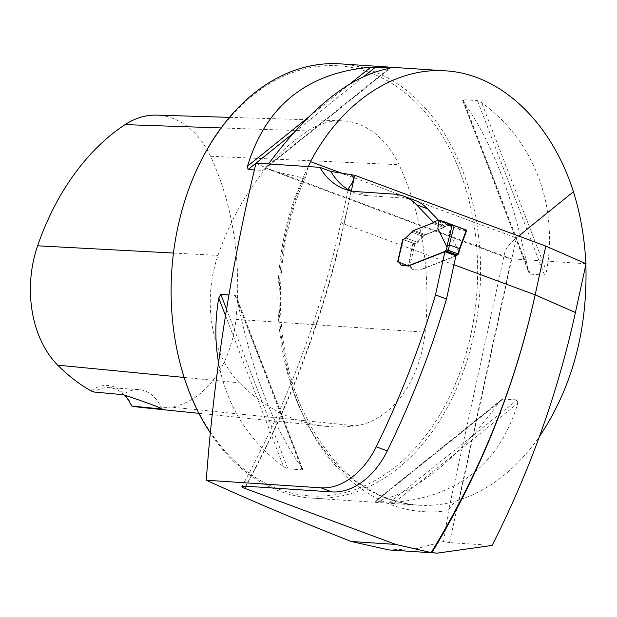 <?xml version="1.0" encoding="UTF-8"?>
<svg xmlns="http://www.w3.org/2000/svg" width="617" height="617" viewBox="0 0 617 617"><rect width="100%" height="100%" fill="white"/><g stroke="black" fill="none" stroke-linecap="round" stroke-linejoin="round"><path stroke-width="0.46" stroke-dasharray="3.08 2.31" d="M400.232 263.451L411.254 267.539A3.455 2.383 -69.7 0 0 410.074 266.174L399.052 262.094A3.455 2.383 -69.7 0 1 400.232 263.451A5.183 3.571 -69.7 0 0 401.983 265.495M402.716 239.435L403.001 239.458A5.53 3.81 -69.7 0 0 406.086 238.069L413.128 231.136A6.91 4.766 -69.7 0 1 414.269 230.519L432.502 223.393A2.761 1.905 -69.7 0 0 433.597 222.529L433.358 222.267M414.585 200.217A69.073 47.625 110.3 0 0 405.138 198.211L367.786 195.736A89.797 61.916 110.3 0 1 355.508 193.129A89.797 61.916 110.3 0 1 351.042 191.177L350.171 190.715M438.764 220.516L444.626 226.609L433.597 222.521M402.7 239.496L414.022 243.538A5.53 3.81 -69.7 0 0 417.107 242.157L424.157 235.224A6.91 4.766 -69.7 0 1 425.298 234.607L443.523 227.472A2.761 1.905 -69.7 0 0 444.618 226.609L433.597 222.529M413.537 243.507L408.631 266.012L409.603 266.074A3.455 2.383 -69.7 0 1 410.074 266.174M411.254 267.539A5.183 3.571 -69.7 0 0 413.02 269.59A5.183 3.571 -69.7 0 0 413.729 269.737L419.591 269.976A6.91 4.766 -69.7 0 0 420.3 269.768L455.924 255.824M492.104 545.428L449.523 542.605L511.4 258.801L586.057 263.752M256.024 163.096L269.22 169.498L273.478 171.187L270.724 169.598L269.22 169.498M449.523 542.605L443.592 541.464L416.298 548.714L388.887 549.932M443.592 541.464L448.76 509.434L455.014 501.428L459.202 500.025C490.021 489.875 516.776 468.727 539.451 436.558M308.346 166.567L305.839 176.524L305.068 177.603L303.657 178.028L273.478 171.187M270.724 169.598L511.4 258.801L508.007 258.137L505.169 255.908L504.814 252.314C505.847 248.196 509.688 243.399 516.352 237.931L518.681 236.041M585.88 264.562L585.841 263.66M340.237 63.859A217.593 154.397 -86.2 0 1 479.895 291.193A217.593 154.397 -86.2 0 1 311.431 498.081A217.593 154.397 -86.2 0 1 210.675 433.442M546.562 271.465C558.416 204.574 533.651 140.152 481.715 102.761L477.411 100.61L463.22 99.669L462.611 100.263L463.313 101.543C491.811 141.37 513.429 197.602 528.16 270.238L529.185 273.262L530.103 274.11L544.487 275.089L546.562 271.465L481.715 102.761M389.821 502.331L394.61 502.261C458.392 496.639 499.462 463.637 517.825 403.263L517.262 399.939L503.071 398.998L501.544 399.685L499.423 402.045C456.048 460.76 414.979 493.754 376.208 501.043L375.63 501.39L389.821 502.331L517.262 399.939M499.423 402.045L375.63 501.39L503.071 398.998M228.745 294.918L235.432 295.466L237.159 299.245C251.89 371.881 273.508 428.113 302.006 467.941L302.731 469.46L302.106 469.815L287.908 468.874L283.604 466.722C248.566 440.669 226.933 406.248 218.688 363.452M268.449 163.921L264.385 169.243L262.927 170.331L254.32 169.953M141.848 407.498A242.597 172.143 93.8 0 0 170.701 407.035A97.54 69.212 93.8 0 0 235.972 319.336A242.597 172.143 93.8 0 0 210.474 156.271A97.54 69.212 93.8 0 0 156.764 115.132M355.485 425.838A249.191 176.824 -86.2 0 1 325.845 426.316A249.191 176.824 -86.2 0 1 239.442 382.825A104.134 73.893 -86.2 0 1 217.955 255.415A249.191 176.824 -86.2 0 1 307.806 130.92A104.134 73.893 -86.2 0 1 341.633 120.785A104.134 73.893 -86.2 0 1 398.975 164.708A249.191 176.824 -86.2 0 1 425.167 332.208A104.134 73.893 -86.2 0 1 355.485 425.838L170.701 407.035M178.012 226.624A215.518 152.923 -86.2 0 1 436.905 127.572A215.518 152.923 -86.2 0 1 358.222 488.425A215.518 152.923 -86.2 0 1 178.012 226.624M91.069 390.931A43.522 30.881 -86.2 0 1 131.953 406.079M161.901 409.032A41.447 29.408 93.8 0 0 138.956 389.612A41.447 29.408 93.8 0 0 123.215 394.695M124.364 395.096A41.447 29.408 93.8 0 0 109.086 387.63A41.447 29.408 93.8 0 0 94.254 392.05M397.603 261.924L408.631 266.012M424.157 235.224L413.128 231.136M455.863 256.117L420.655 269.891A6.91 4.766 -69.7 0 1 419.946 270.107L414.084 269.868A5.183 3.571 -69.7 0 1 413.375 269.714A5.183 3.571 -69.7 0 1 411.608 267.67A3.455 2.383 110.3 0 0 410.428 266.305A3.455 2.383 110.3 0 0 409.95 266.205L414.871 243.661A5.53 3.81 -69.7 0 0 417.462 242.288L424.504 235.355A6.91 4.766 110.3 0 1 425.653 234.738L443.878 227.604A2.761 1.905 -69.7 0 0 444.973 226.74A1.381 0.956 110.3 0 1 445.52 226.308L449.222 224.866A1.381 0.956 110.3 0 1 449.569 224.804L450.487 224.866L449.569 232.794L458.524 251.165L458.863 250.911L458.138 254.235M414.871 243.661L402.724 239.411M409.603 266.074L397.818 261.94M459.403 250.024L458.863 250.911M466.383 230.056L458.524 251.165M466.197 230.573L460.745 229.956L458.462 228.336L457.313 226.694L466.197 230.573M456.904 226.454L451.544 225.051L449.569 232.794M451.544 225.051L450.487 224.866M412.781 231.013L424.504 235.355M456.927 226.462L440.415 220.5M453.973 264.77L344.109 224.048A11.052 1.604 12.3 0 1 341.078 222.213A11.052 1.604 12.3 0 1 344.371 221.781A691.449 476.748 110.3 0 1 245.635 486.188M344.371 221.781L351.042 191.177A89.797 61.916 110.3 0 1 350.132 190.707M351.32 190.954L344.109 224.048A680.397 469.128 110.3 0 1 245.867 486.204M303.657 178.028A223.732 158.754 93.8 0 0 301.458 411.385A223.732 158.754 93.8 0 0 448.52 510.537M308.238 166.899A217.593 154.397 93.8 0 0 284.807 233.28A217.593 154.397 93.8 0 0 418.179 505.169A217.593 154.397 93.8 0 0 455.014 501.428M345.057 174.441L516.352 237.931L459.202 500.025M367.786 195.736L356.765 191.648M405.138 198.211L394.116 194.124M184.167 377.457L239.442 382.825M210.474 156.271L398.975 164.708M235.972 319.336L425.167 332.208M173.47 253.047L217.955 255.415M221.11 127.935L307.806 130.92M225.46 315.464L283.604 466.722M226.462 309.032L287.908 468.874M235.031 295.342L302.106 469.815M237.159 299.245L302.006 467.941M528.16 270.238L463.313 101.543M530.288 274.141L463.22 99.669M544.487 275.089L477.411 100.61M389.111 68.441L265.896 167.438M389.288 68.418L262.256 170.485M364.285 76.161L293.075 133.372M350.186 83.711L307.906 117.685M394.61 502.261L517.825 403.263M443.523 227.472L432.502 223.393M425.298 234.607L414.269 230.519M422.892 236.342L411.871 232.254M417.107 242.157L406.086 238.069M414.022 243.538L403.001 239.458M412.95 243.291L408.045 265.796M398.196 262.14L403.102 239.643M411.608 267.67L399.878 263.328M437.846 220.454L449.569 224.804M437.492 220.516L449.222 224.866M433.797 221.966L445.52 226.308M433.242 222.398L444.973 226.74M432.147 223.261L443.878 227.604M413.922 230.388L425.653 234.738M411.516 232.123L423.247 236.473M405.731 237.946L417.462 242.288M402.77 239.373L414.246 243.622M452.971 225.321L457.559 227.025M440.26 220.477L452.924 225.166M241.841 486.589C287.576 403.279 320.655 315.156 341.078 222.213L348.404 188.625M437.214 553.14L436.535 553.094M305.839 176.524C273.616 245.844 271.773 339.157 301.196 406.742C328.792 467.516 367.786 500.325 418.179 505.169L311.431 498.081M508.007 258.137L275.784 172.074M344.479 189.041L355.508 193.129M198.89 413.336L325.845 426.316M229.47 117.353L341.633 120.785M138.956 389.612L109.086 387.63M302.646 469.005L236.589 297.163M462.673 100.478L528.73 272.313M263.775 169.798L390.206 68.217M501.544 399.685L375.113 501.266M504.814 252.314L448.76 509.426M410.428 266.305L398.698 261.963M447.549 225.074L461.138 230.11"/><path stroke-width="0.93" d="M388.887 549.932L351.166 541.479C298.358 520.655 250.062 500.24 206.279 480.227L320.963 487.831A69.073 47.625 -69.7 0 0 376.239 446.801A678.322 467.701 -69.7 0 0 435.486 294.911L446.507 298.99L455.924 255.824L444.896 251.736L435.486 294.911M401.983 265.495A5.183 3.571 -69.7 0 0 401.999 265.503A5.183 3.571 -69.7 0 0 402.708 265.649L408.57 265.896A6.91 4.766 -69.7 0 0 409.279 265.68L444.896 251.736M398.867 262.032A3.455 2.383 -69.7 0 0 398.574 261.994L398.227 261.863A3.455 2.383 -69.7 0 1 398.698 261.963A3.455 2.383 -69.7 0 1 399.878 263.328A5.183 3.571 110.3 0 0 401.644 265.372A5.183 3.571 110.3 0 0 402.353 265.518L408.215 265.765A6.91 4.766 110.3 0 0 408.924 265.549L444.788 251.512A0.694 0.478 110.3 0 0 445.104 251.235L445.443 250.726A2.075 1.427 -69.7 0 1 446.407 249.885L458.2 253.834L458.578 254.065L458.138 254.235A2.075 1.427 110.3 0 0 457.166 255.068L445.443 250.726M402.716 239.435L397.603 261.924L398.574 261.994M350.132 190.707A89.797 61.916 110.3 0 1 330.843 171.418L319.822 167.33A89.797 61.916 110.3 0 0 344.479 189.041A89.797 61.916 110.3 0 0 356.765 191.648L394.116 194.124A69.073 47.625 110.3 0 1 403.564 196.129A69.073 47.625 110.3 0 1 416.444 204.682L433.358 222.267M319.822 167.33L256.024 163.096C230.496 269.745 213.914 375.46 206.279 480.227M350.171 190.715L348.404 188.625L352.469 182.493L354.736 175.282L545.79 246.09L535.155 294.857C514.994 386.219 480.327 472.136 431.16 552.608L395.829 544.441L242.805 487.607L241.949 486.474L245.635 486.188L331.985 491.919A69.073 47.625 -69.7 0 0 387.268 450.888A678.322 467.701 -69.7 0 0 446.507 298.99M403.564 196.129L414.585 200.217A69.073 47.625 110.3 0 1 427.473 208.77L438.764 220.516L437.846 220.454A1.381 0.956 -69.7 0 0 437.492 220.516L433.797 221.966A1.381 0.956 -69.7 0 0 433.242 222.398A2.761 1.905 110.3 0 1 432.147 223.261L413.922 230.388A6.91 4.766 -69.7 0 0 412.781 231.013L405.731 237.946A5.53 3.81 110.3 0 1 403.14 239.319L397.818 261.94M545.79 246.09L586.057 263.752L575.422 312.518C557.629 393.499 529.849 471.133 492.104 545.428L437.214 553.14L431.16 552.608M330.843 171.418L354.736 175.282M585.841 263.66C584.669 238.463 580.535 214.485 573.424 191.725C551.266 121.958 500.549 73.978 445.659 70.855C394.363 67.06 341.795 102.368 310.49 161.631L308.238 166.899M539.451 436.558C572.198 387.53 587.669 330.195 585.88 264.562M210.675 433.442A217.593 154.397 -86.2 0 1 178.058 226.2A217.593 154.397 -86.2 0 1 340.237 63.859L445.659 70.855M218.688 363.452C214.893 342.319 214.917 320.508 218.757 298.019L220.832 294.394L228.745 294.918M254.32 169.953L248.057 169.536L247.494 166.22C265.858 105.846 306.927 72.845 370.709 67.222L375.498 67.153L389.689 68.094L389.111 68.441C351.281 75.459 311.061 107.289 268.449 163.921M198.89 413.336L141.848 407.498A242.597 172.143 93.8 0 1 131.953 406.079L161.901 409.032C162.68 408.454 145.18 401.945 123.215 394.695L94.254 392.05L91.069 390.931A242.597 172.143 93.8 0 1 57.728 365.164L184.167 377.457M229.47 117.353L156.764 115.132A97.54 69.212 93.8 0 0 125.081 124.626A242.597 172.143 93.8 0 0 37.606 245.821A97.54 69.212 93.8 0 0 57.728 365.164M131.521 405.863A41.447 29.408 93.8 0 0 124.364 395.096M573.424 191.725L518.681 236.041M453.973 264.77L535.155 294.857A680.397 545.837 113.7 0 1 431.885 552.662M439.057 220.423L437.839 228.444L439.057 220.423L443.831 221.611L446.16 224.295L447.641 225.105L454.166 225.529L449.338 244.941L459.349 248.543L459.403 250.024M437.839 228.444L446.801 246.815L449.338 244.941M455.863 256.117L456.511 255.862A0.694 0.478 -69.7 0 0 456.835 255.585L457.166 255.068M397.811 261.917L403.14 239.319M459.449 248.69L466.383 230.056L466.197 230.573L466.73 230.372L453.95 225.46L447.803 225.166L445.89 224.071L443.8 221.596L440.415 220.5L453.094 225.205M452.13 225.359L446.801 246.815M466.383 230.056L454.166 225.529M443.831 221.611L457.313 226.694L443.87 221.619M351.474 175.066A78.745 54.296 -69.7 0 0 354.197 177.773L351.32 190.954M351.166 541.479L395.829 544.441M320.963 487.831L331.985 491.919M310.49 161.631L345.057 174.441M427.473 208.77L416.444 204.682M37.606 245.821L173.47 253.047M125.081 124.626L221.11 127.935M218.757 298.019L225.46 315.464M220.832 294.394L226.462 309.032M375.498 67.153L364.285 76.161M293.075 133.372L256.07 163.096M256.009 163.158L248.057 169.536M370.709 67.222L350.186 83.711M307.906 117.685L247.494 166.22M245.867 486.204A680.397 469.128 110.3 0 1 244.648 488.409M535.155 294.857L575.422 312.518M376.239 446.801L387.268 450.888M446.407 249.885L447.132 246.561M449.5 244.887L448.343 250.186M458.2 253.834L459.349 248.543M456.835 255.585L445.104 251.235M456.511 255.862L444.788 251.512M458.524 254.104L447.047 249.854M444.402 222.151L452.971 225.321M436.535 553.094L388.841 549.932M459.534 249.654L458.578 254.065M466.722 230.411L459.387 250.086"/></g></svg>

